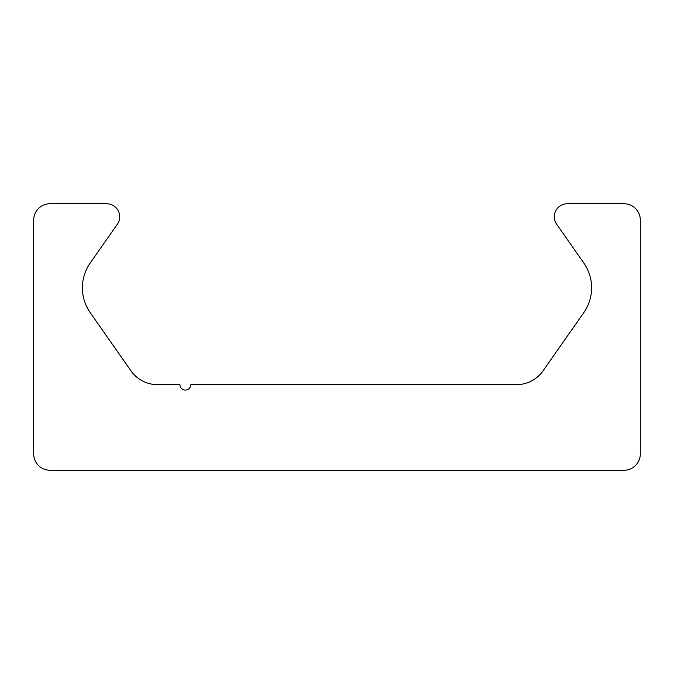 <?xml version="1.0" encoding="UTF-8"?>
<svg xmlns="http://www.w3.org/2000/svg" width="674" height="674" viewBox="0 0 674 674"><rect width="100%" height="100%" fill="white"/><g stroke="black" fill="none" stroke-linecap="round" stroke-linejoin="round"><path stroke-width="1.01" d="M49.952 470.233A16.252 16.252 0 0 1 33.7 453.99L33.7 220.01A16.252 16.252 0 0 1 49.952 203.767L106.711 203.767A13 13 0 0 1 117.36 224.223L90.223 262.97A43.33 43.33 0 0 0 90.223 312.677L130.924 370.801A32.495 32.495 0 0 0 157.548 384.66L179.933 384.66A5.417 5.417 0 0 0 185.35 390.077A5.417 5.417 0 0 0 190.767 384.66L516.452 384.66A32.495 32.495 0 0 0 543.076 370.801L583.777 312.677A43.33 43.33 0 0 0 583.777 262.97L556.64 224.223A13 13 0 0 1 567.289 203.767L624.048 203.767A16.252 16.252 0 0 1 640.3 220.01L640.3 453.99A16.252 16.252 0 0 1 624.048 470.233L49.952 470.233"/></g></svg>
